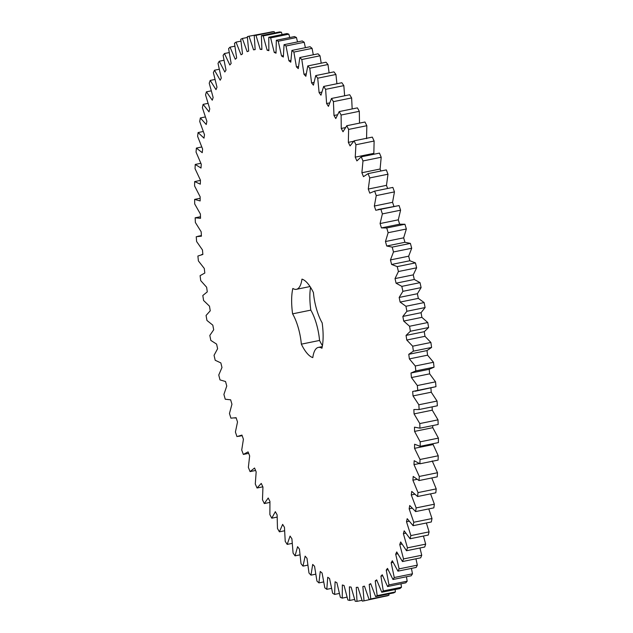 <?xml version="1.0" encoding="UTF-8"?>
<svg xmlns="http://www.w3.org/2000/svg" width="633" height="633" viewBox="0 0 633 633"><rect width="100%" height="100%" fill="white"/><g stroke="black" fill="none" stroke-linecap="round" stroke-linejoin="round"><path stroke-width="0.95" d="M230.032 47.159L235.262 59.241L236.647 58.03L234.487 43.258L236.022 42.126L241.038 54.786L242.51 53.892L240.746 39.254L242.36 38.478L247.147 51.645L248.69 51.083L247.337 36.651L249.03 36.216L253.556 49.841L255.17 49.596L254.221 35.448L255.985 35.361L260.234 49.366L261.904 49.453L261.374 35.646L263.193 35.923L267.15 50.236L268.875 50.648L268.756 37.26L270.631 37.885L274.263 52.436L276.028 53.18L276.328 40.275L278.243 41.248L281.535 55.965L283.339 57.033L284.051 44.674L286.005 45.987L288.941 60.8L290.769 62.184L291.9 50.434L293.87 52.088L296.442 66.924L298.285 68.609L299.82 57.532L301.806 59.518L303.99 74.29L305.85 76.284L307.78 65.935L309.766 68.229L311.563 82.883L313.414 85.162L315.732 75.588L317.719 78.191L319.111 92.64L320.955 95.203L323.653 86.452L325.615 89.348L326.604 103.527L328.424 106.36L331.486 98.471L333.425 101.644L333.995 115.483L335.783 118.561L339.201 111.582L341.108 115.024L341.258 128.452L343.007 131.767L346.757 125.73L348.617 129.417L348.348 142.362L350.057 145.899L354.116 140.835L355.92 144.751L355.24 157.15L356.893 160.893L361.245 156.818L362.986 160.948L361.886 172.746L363.477 176.67L368.097 173.616L369.767 177.928L368.271 189.061L369.783 193.152L374.657 191.126L376.247 195.613L374.34 206.026L375.78 210.259L380.876 209.278L382.379 213.907L380.085 223.544L381.438 227.912L386.731 227.967L388.132 232.715L385.465 241.537L386.723 246.008L392.191 247.115L393.489 251.958L390.458 259.918L391.613 264.459L397.231 266.612L398.418 271.525L395.032 278.583L396.084 283.188L401.82 286.369L402.897 291.33L399.17 297.447L400.119 302.083L405.935 306.277L406.892 311.27L402.857 316.421L403.688 321.066L409.567 326.256L410.39 331.249L406.062 335.403L406.774 340.04L412.684 346.188L413.381 351.157L408.776 354.298L409.369 358.895L415.28 365.985L415.841 370.906L410.991 373.011L411.45 377.553L417.337 385.544L417.764 390.387L412.684 391.455L413.017 395.918L418.84 404.772L419.133 409.511L413.855 409.535L414.061 413.895L419.798 423.564L419.948 428.185L414.496 427.156L414.568 431.397L420.193 441.834L420.201 446.312L414.599 444.239L414.544 448.33L420.019 459.487L419.893 463.799L414.172 460.697L413.982 464.622L419.291 476.443L419.022 480.558L413.207 476.443L412.898 480.186L418.009 492.609L417.598 496.517L411.719 491.406L411.276 494.943L416.166 507.903L415.62 511.583L409.717 505.506L409.147 508.813L413.784 522.257L413.112 525.691L407.201 518.672L406.505 521.742L410.88 535.589L410.065 538.762L404.186 530.834L403.371 533.659L407.454 547.846L406.513 550.734L400.689 541.943L399.755 544.499L403.53 558.955L402.469 561.55L396.725 551.936L395.688 554.207L399.122 568.869L397.951 571.156L392.318 560.767L391.17 562.753L394.264 577.533L392.982 579.496L387.491 568.394L386.241 570.072L388.971 584.908L387.586 586.546L382.261 574.772L380.924 576.141L383.274 590.953L381.786 592.251L376.659 579.875L375.234 580.92L377.189 595.637L375.614 596.595L370.709 583.673L369.205 584.401L370.764 598.945L369.11 599.554L364.45 586.142L362.867 586.546L364.022 600.852L362.298 601.105L357.898 587.289L356.26 587.361L357.004 601.35L355.208 601.255L351.101 587.092L349.4 586.838L349.733 600.44L347.881 599.997L344.083 585.549L342.342 584.971L342.247 598.122L340.348 597.33L336.883 582.684L335.102 581.782L334.596 594.419L332.657 593.271L329.54 578.499L327.728 577.28L326.802 589.331L324.84 587.851L322.086 573.015L320.243 571.48L318.913 582.898L316.935 581.086L314.554 566.266L312.702 564.43L310.969 575.144L308.983 573.007L306.989 558.282L305.138 556.146L303.009 566.116L301.015 563.663L299.425 549.104L297.581 546.683L295.065 555.853L293.087 553.1L291.9 538.778L290.072 536.08L287.184 544.404L285.23 541.365L284.454 527.344L282.65 524.385L279.406 531.831L277.483 528.515L277.119 514.874L275.347 511.678L271.771 518.19L269.88 514.621L269.943 501.431L268.21 497.997L264.301 503.559L262.473 499.754L262.948 487.07L261.263 483.422L257.053 487.996L255.281 483.976L256.167 471.87L254.553 468.032L250.059 471.601L248.358 467.376L249.655 455.902L248.096 451.891L243.349 454.431L241.719 450.031L243.42 439.255L241.941 435.085L236.956 436.588L235.413 432.03L237.51 422.005L236.117 417.701L230.91 418.16L229.463 413.468L231.947 404.234L230.641 399.819L225.253 399.233L223.9 394.43L226.756 386.035L225.546 381.525L219.999 379.895L218.757 375.013L221.969 367.504L220.862 362.923L215.188 360.256L214.049 355.311L217.61 348.728L216.605 344.099L210.829 340.412L209.816 335.427L213.693 329.793L212.807 325.148L206.951 320.456L206.065 315.463L210.243 310.803L209.476 306.158L203.581 300.485L202.813 295.508L207.284 291.86L206.635 287.232L200.716 280.609L200.091 275.664L204.815 273.037L204.293 268.463L198.39 260.915L197.892 256.033L202.869 254.45L202.465 249.94L196.61 241.513L196.246 236.718L201.429 236.172L201.159 231.765L195.375 222.492L195.154 217.807L200.526 218.314L200.384 214.009L194.703 203.953L194.624 199.395L200.155 200.946L200.147 196.784L194.592 185.975L194.648 181.584L200.313 184.163L200.439 180.16L195.043 168.663L195.241 164.445L201.009 168.054L201.262 164.224L196.048 152.094L196.388 148.075L202.236 152.688L202.615 149.056L197.615 136.356L198.089 132.558L203.984 138.152L204.491 134.726L199.719 121.52L200.337 117.96L206.247 124.511L206.88 121.322L202.37 107.665L203.114 104.366L209.017 111.843L209.768 108.892L205.543 94.863L206.413 91.832L212.277 100.196L213.147 97.506L209.214 83.176L210.211 80.431L216.003 89.633L216.984 87.227L213.384 72.653L214.5 70.216L220.189 80.217L221.281 78.088L218.021 63.363L219.247 61.235L224.81 71.988L226.005 70.152L223.101 55.34L224.438 53.536L229.842 64.977L231.14 63.458L228.6 48.622L230.032 47.159L234.851 46.177M392.864 187.415L374.325 191.198L392.864 187.415L394.454 191.894L392.555 202.307L393.987 206.548M381.438 227.912L400.001 224.114M429.593 369.229L410.991 373.011M437.34 405.8L418.864 409.575L437.34 405.8L437.055 401.061L431.231 392.207L430.891 387.744M310.028 286.543L296.426 289.313A31.025 10.666 78.5 0 0 301.965 279.121A40.211 13.815 78.5 0 1 313.422 292.565A31.025 10.666 78.5 0 0 322.165 322.877A40.211 13.815 78.5 0 1 321.928 348.269A31.025 10.666 78.5 0 0 318.344 347.406A31.025 10.666 78.5 0 0 312.797 357.598A40.211 13.815 78.5 0 1 301.348 344.162L319.554 340.443A31.025 10.666 78.5 0 0 310.811 310.13A40.211 13.815 78.5 0 1 310.542 287.342M296.426 289.313A31.025 10.666 78.5 0 1 292.842 288.45A40.211 13.815 78.5 0 0 292.596 313.849A31.025 10.666 78.5 0 1 301.348 344.162M249.03 36.216L267.332 32.774M254.221 35.448L272.427 31.729L274.192 31.65L274.627 32.948M261.374 35.646L279.58 31.935L281.408 32.204L282.104 34.538M268.756 37.26L286.963 33.549L288.838 34.174L289.756 37.537M276.328 40.275L294.535 36.564L296.45 37.537L297.526 41.928M284.051 44.674L302.265 40.963L304.212 42.276L305.383 47.689M291.9 50.434L310.107 46.723L312.085 48.377L313.295 54.786M299.82 57.532L318.027 53.821L320.013 55.799L321.216 63.189M307.78 65.935L325.987 62.216L327.981 64.519L329.105 72.858M315.732 75.588L333.947 71.869L335.925 74.48L336.922 83.746M323.653 86.452L341.86 82.733L343.83 85.637L344.629 95.789M331.486 98.471L349.693 94.752L351.631 97.933L352.17 108.939M339.201 111.582L357.408 107.871L359.315 111.313L359.504 123.126M346.757 125.73L364.964 122.011L366.824 125.706L366.562 138.651M354.116 140.835L372.323 137.116L374.127 141.04L373.81 154.262M361.245 156.818L379.452 153.107L381.193 157.237L380.101 169.027L380.9 171.005M368.097 173.616L386.312 169.905L387.982 174.217L386.478 185.35L387.633 188.476M378.059 209.507L399.083 205.567L400.586 210.188L398.292 219.833L399.645 224.193L404.938 224.256L406.346 229.004L403.672 237.826L404.93 242.289L410.398 243.396L411.703 248.247L408.665 256.199L409.828 260.749L415.438 262.893L416.625 267.814L413.238 274.872L414.299 279.469L420.027 282.65L421.103 287.619L417.384 293.736L418.326 298.372L424.142 302.566L425.099 307.559L421.064 312.702L421.895 317.355L427.773 322.537L428.604 327.53L424.268 331.684L424.98 336.321L430.891 342.477L431.587 347.446L426.99 350.579L427.576 355.184L433.486 362.274L434.048 367.187L429.198 369.3L429.665 373.842L435.544 381.834L435.971 386.676L415.121 391.257M432.11 406.869L432.268 410.176L438.004 419.853L438.155 424.474L419.948 428.185M432.743 425.574L432.774 427.679L438.4 438.123L438.408 442.594L420.201 446.312M432.766 443.749L438.234 455.776L438.099 460.088L419.893 463.799M432.197 460.911L437.498 472.732L437.229 476.847L419.022 480.558M431.777 477.962L436.216 488.89L435.805 492.798L417.598 496.517M430.575 493.867L434.373 504.192L433.834 507.872L415.62 511.583M428.77 508.9L431.999 518.538L431.318 521.972L413.112 525.691M426.389 522.977L429.087 531.878L428.28 535.043L410.065 538.762M423.445 536.032L425.661 544.135L424.727 547.015L406.513 550.734M419.956 547.988L421.736 555.244L420.676 557.831L402.469 561.55M415.944 558.797L417.329 565.15L416.158 567.437L397.951 571.156M411.434 568.402L412.471 573.815L411.189 575.785L392.982 579.496M406.449 576.75L407.177 581.189L405.793 582.827L387.586 586.546M401.006 583.8L401.48 587.234L399.993 588.54L381.786 592.251M395.142 589.529L395.403 591.926L393.829 592.876L375.614 596.595M388.868 593.889L388.978 595.226L387.317 595.835L369.11 599.554M382.221 596.879L364.022 600.852M322.434 345.665A40.211 13.815 78.5 0 1 319.554 340.443M224.438 53.536L229.193 52.563M236.022 42.126L240.928 41.129M219.247 61.235L223.971 60.27M242.36 38.478L247.384 37.45M214.5 70.216L219.224 69.25M253.556 49.841L255.162 49.509M210.211 80.431L214.959 79.465M255.985 35.361L274.192 31.65M260.234 49.366L261.88 49.034M206.413 91.832L211.208 90.859M263.193 35.923L281.408 32.204M267.15 50.236L268.835 49.888M203.114 104.366L207.996 103.369M270.631 37.885L288.838 34.174M274.263 52.436L276.012 52.08M200.337 117.96L205.329 116.939M278.243 41.248L296.45 37.537M281.535 55.965L283.37 55.593M198.089 132.558L203.233 131.506M286.005 45.987L304.212 42.276M288.941 60.8L290.871 60.412M196.388 148.075L201.729 146.991M293.87 52.088L312.085 48.377M296.442 66.924L298.491 66.505M195.241 164.445L200.827 163.306M301.806 59.518L320.013 55.799M303.99 74.29L306.19 73.847M194.648 181.584L200.432 180.405M309.766 68.229L327.981 64.519M311.563 82.883L313.952 82.393M194.624 199.395L200.147 198.271M317.719 78.191L335.925 74.48M319.111 92.64L321.738 92.102M195.154 217.807L200.471 216.723M325.615 89.348L343.83 85.637M326.604 103.527L329.556 102.926M333.425 101.644L351.631 97.933M333.995 115.483L337.405 114.787M341.108 115.024L359.315 111.313M341.258 128.452L345.349 127.613M348.617 129.417L366.824 125.706M348.348 142.362L353.641 141.286M355.92 144.751L374.127 141.04M355.24 157.15L373.446 153.439M362.986 160.948L381.193 157.237M361.886 172.746L380.101 169.027M369.767 177.928L387.982 174.217M368.271 189.061L386.478 185.35M376.247 195.613L394.454 191.894M374.34 206.026L392.555 202.307M380.876 209.278L399.083 205.567M382.379 213.907L400.586 210.188M380.085 223.544L398.292 219.833M386.731 227.967L404.938 224.256M388.132 232.715L406.346 229.004M385.465 241.537L403.672 237.826M386.723 246.008L404.93 242.289M392.191 247.115L410.398 243.396M393.489 251.958L411.703 248.247M390.458 259.918L408.665 256.199M391.613 264.459L409.828 260.749M397.231 266.612L415.438 262.893M398.418 271.525L416.625 267.814M395.032 278.583L413.238 274.872M396.084 283.188L414.299 279.469M401.82 286.369L420.027 282.65M243.349 454.431L248.666 453.347M402.897 291.33L421.103 287.619M399.17 297.447L417.384 293.736M400.119 302.083L418.326 298.372M405.935 306.277L424.142 302.566M250.059 471.601L255.582 470.469M406.892 311.27L425.099 307.559M402.857 316.421L421.064 312.702M403.688 321.066L421.895 317.355M409.567 326.256L427.773 322.537M257.053 487.996L262.83 486.824M410.39 331.249L428.604 327.53M406.062 335.403L424.268 331.684M406.774 340.04L424.98 336.321M412.684 346.188L430.891 342.477M264.301 503.559L269.895 502.412M413.381 351.157L431.587 347.446M408.776 354.298L426.99 350.579M409.369 358.895L427.576 355.184M415.28 365.985L433.486 362.274M271.771 518.19L277.112 517.098M415.841 370.906L434.048 367.187M411.45 377.553L429.665 373.842M417.337 385.544L435.544 381.834M279.406 531.831L284.557 530.778M417.764 390.387L435.971 386.676M413.017 395.918L431.231 392.207M418.84 404.772L437.055 401.061M287.184 544.404L292.185 543.383M414.061 413.895L432.268 410.176M419.798 423.564L438.004 419.853M295.065 555.853L299.947 554.856M414.568 431.397L432.774 427.679M420.193 441.834L438.4 438.123M303.009 566.116L307.804 565.134M414.544 448.33L432.75 444.619M420.019 459.487L438.234 455.776M310.969 575.144L315.717 574.178M413.982 464.622L419.236 463.554M419.291 476.443L437.498 472.732M318.913 582.898L323.637 581.933M412.898 480.186L416.965 479.355M418.009 492.609L436.216 488.89M326.802 589.331L331.526 588.366M411.276 494.943L414.678 494.246M416.166 507.903L434.373 504.192M334.596 594.419L339.351 593.445M409.147 508.813L412.091 508.212M413.784 522.257L431.999 518.538M342.247 598.122L347.066 597.141M406.505 521.742L409.132 521.204M410.88 535.589L429.087 531.878M349.733 600.44L354.63 599.443M403.371 533.659L405.753 533.168M407.454 547.846L425.661 544.135M357.004 601.35L362.021 600.329M399.755 544.499L401.955 544.048M403.53 558.955L421.736 555.244M362.867 586.546L364.473 586.221M395.688 554.207L397.73 553.796M399.122 568.869L417.329 565.15M370.764 598.945L388.978 595.226M369.205 584.401L370.843 584.061M391.17 562.753L393.101 562.357M394.264 577.533L412.471 573.815M377.189 595.637L395.403 591.926M375.234 580.92L376.92 580.58M386.241 570.072L388.076 569.7M388.971 584.908L407.177 581.189M383.274 590.953L401.48 587.234M380.924 576.141L382.672 575.785M292.596 313.849L310.811 310.13M201.397 235.571L197.773 236.307M202.853 254.347L201.508 254.624M236.141 417.788L234.843 418.049M242.138 435.639L238.578 436.366M322.276 346.599L318.344 347.406"/></g></svg>
